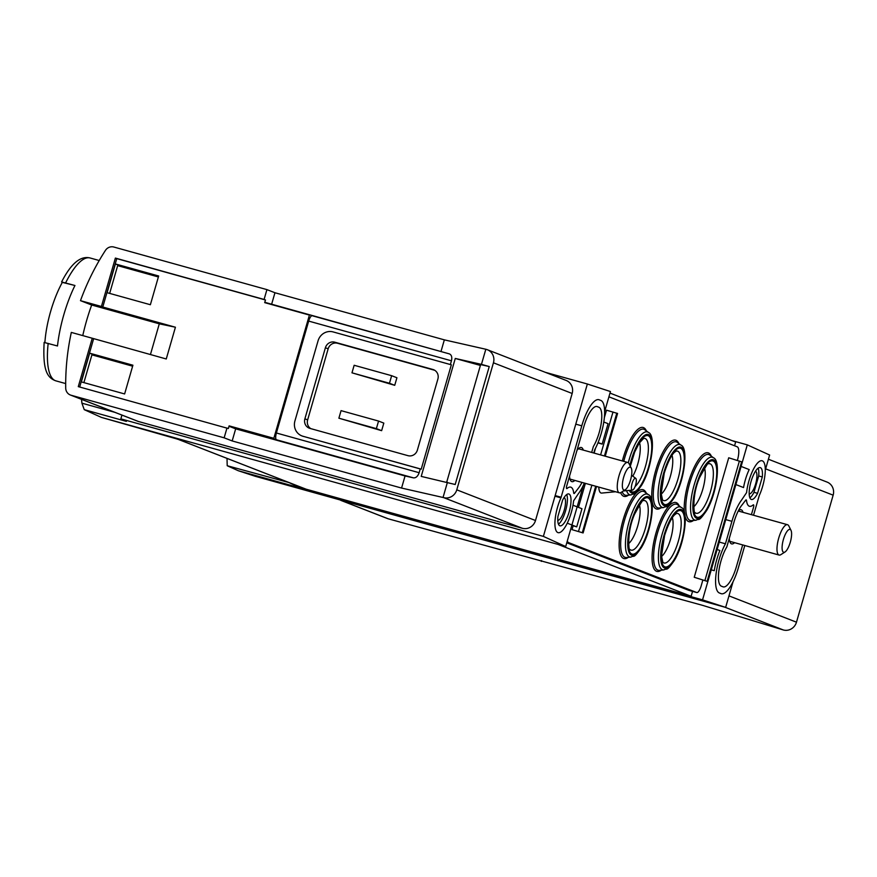 <?xml version="1.0" encoding="UTF-8"?>
<svg xmlns="http://www.w3.org/2000/svg" width="877" height="877" viewBox="0 0 877 877"><rect width="100%" height="100%" fill="white"/><g stroke="black" fill="none" stroke-linecap="round" stroke-linejoin="round"><path stroke-width="1.32" d="M227.011 458.397L227.209 465.731L289.114 482.591M733.051 581.714L725.641 607.399L255.284 476.299L238.248 470.719L227.209 465.731M177.801 439.224L101.392 417.397L84.247 409.658L81.912 403.168L114.865 412.343M81.517 399.342L81.912 403.168M80.487 300.658L101.414 306.479L115.38 258.079L264.087 299.452L266.926 289.618L113.835 247.029A7.871 7.476 -68.7 0 0 105.437 250.394A236.198 224.413 -68.7 0 0 80.487 300.658L91.679 305.01A236.198 224.413 -68.7 0 0 82.767 335.595M235.672 428.842L405.064 475.97L401.567 488.061L232.175 440.945L235.672 428.842L229.653 426.507A6.303 1.951 -74.5 0 1 229.127 425.871L228.36 428.524L78.283 386.625L92.249 338.237L71.322 332.416A236.198 224.413 -68.7 0 0 65.709 388.051A7.871 7.476 -68.7 0 0 71.059 395.231L138.522 421.519A7.871 7.476 111.3 0 1 137.842 421.289L70.379 395.012M226.99 427.987L224.15 437.82L71.059 395.231M232.175 440.945L224.15 437.82M264.087 299.452L265.468 299.978L264.701 302.631A6.303 1.951 -74.5 0 1 265.391 302.477A6.303 1.951 -74.5 0 1 265.446 302.499L310.03 314.909M266.926 289.618L274.95 292.743L271.64 304.22M101.414 306.479L102.784 307.016L116.762 258.616L115.38 258.079M102.784 307.016L175.422 327.22L159.296 323.821L91.679 305.01M92.249 338.237L166.257 358.978L175.422 327.22M768.405 459.23L827.055 482.076A11.017 10.469 111.3 0 1 833.15 495.165L796.48 622.188A11.017 10.469 111.3 0 1 783.336 629.971L702.718 605.393L388.248 518.811A7.871 7.476 111.3 0 1 387.579 518.592L340.736 500.339M541.58 560.567L541.35 561.401M274.95 292.743L444.343 339.859L485.825 349.254L481.451 364.372L489.245 366.542L480.64 364.591L446.7 482.164M489.245 366.542L455.196 484.499L421.223 476.397L455.273 358.452L481.451 364.372M74.951 285.496L62.333 282.372A234.093 6.939 16.1 0 1 61.642 281.966L74.951 285.496A63.769 19.809 105.5 0 0 57.487 345.976L44.179 342.458M62.333 282.372A53.607 16.641 105.5 0 0 44.891 342.534M351.973 372.824L394.727 385.31L396.919 377.746L391.646 375.696L354.155 365.27L351.973 372.824L389.465 383.26L391.646 375.696M310.787 428.634A7.871 7.476 111.3 0 1 307.641 419.897L328.151 348.816A7.871 7.476 111.3 0 1 337.546 343.258L434.729 370.291M338.884 418.197L381.638 430.673L383.819 423.109L378.557 421.059L341.065 410.633L338.884 418.197L376.376 428.623L378.557 421.059M444.343 339.859L440.978 351.556M485.825 349.254L486.395 349.408A11.017 10.469 111.3 0 1 487.349 349.726A11.017 10.469 111.3 0 1 493.433 362.804L456.774 489.837A11.017 10.469 111.3 0 1 443.619 497.61L401.567 488.061M487.349 349.726L566.071 380.399A11.017 10.469 111.3 0 1 572.166 393.477L535.496 520.51A11.017 10.469 111.3 0 1 522.352 528.283L138.522 421.519M443.049 497.456L447.413 482.328M545.319 372.308L587.36 384.005L610.436 391.548L604.637 411.631M84.247 409.658L126.376 421.377L120.851 418.866L543.378 536.395L587.36 384.005M120.851 418.866L121.936 415.095M177.79 439.278L164.81 435.036L565.698 546.546L543.378 536.395M101.392 417.397L164.81 435.036M731.988 440.605L747.292 444.858L769.622 455.02L765.303 469.984M583.413 485.167L565.698 546.546M238.248 470.719L301.655 488.357L289.103 482.646M725.641 607.399L702.554 599.868L707.838 581.55L694.233 577.263L707.871 581.55L742.359 462.08L728.721 457.794L694.233 577.263M301.885 487.568L301.655 488.357L702.554 599.868M742.337 462.058L747.292 444.858M609.997 393.082L735.65 442.03L734.564 445.779M692.545 591.372L691.131 596.283L306.095 489.18A4.725 4.484 111.3 0 1 305.689 489.048L172.703 437.228M691.131 596.283L557.936 544.387M729.291 538.39A17.715 5.503 105.5 0 0 731.462 543.839A17.715 5.503 105.5 0 0 731.637 543.893A17.715 5.503 105.5 0 0 734.575 542.666M743.016 512.332A17.715 5.503 105.5 0 0 741.273 509.811A17.715 5.503 105.5 0 0 741.131 509.756A17.715 5.503 105.5 0 0 738.335 510.809M569.546 476.156A17.715 5.503 105.5 0 0 571.716 481.605A17.715 5.503 105.5 0 0 571.892 481.659A17.715 5.503 105.5 0 0 574.83 480.432M583.271 450.087A17.715 5.503 105.5 0 0 581.385 447.522A17.715 5.503 105.5 0 0 576.978 450.394M450.372 364.536L451.447 360.809C452.258 357.169 451.567 354.867 449.375 353.891L312.256 315.753A6.303 1.951 -74.5 0 0 312.201 315.742A6.303 1.951 -74.5 0 0 308.682 321.092L276.387 432.997A6.303 1.951 -74.5 0 0 276.463 439.761L274.358 438.938A6.303 1.951 -74.5 0 1 273.832 438.303L229.127 425.871M451.337 364.81L421.223 469.151L302.971 436.264A12.596 11.971 111.3 0 1 301.885 435.902A12.596 11.971 111.3 0 1 294.924 420.949L318.066 340.802A12.596 11.971 111.3 0 1 333.085 331.912L451.337 364.81M405.064 475.97L413.462 477.866C415.95 478.042 417.847 476.321 419.151 472.714L420.236 468.932L421.223 469.151M302.971 436.264L420.236 468.932M303.431 436.439A12.596 11.971 111.3 0 1 302.346 436.077A12.596 11.971 111.3 0 1 302.116 435.99M264.701 302.631L309.406 315.073A6.303 1.951 -74.5 0 1 310.096 314.92A6.303 1.951 -74.5 0 1 310.151 314.931L449.375 353.891M309.406 315.073L273.832 438.303M432.854 369.469L334.795 342.194A7.871 7.476 111.3 0 0 325.4 347.752L304.889 418.822A7.871 7.476 111.3 0 0 309.921 428.393L407.98 455.667A7.871 7.476 111.3 0 0 417.375 450.109L437.886 379.039A7.871 7.476 111.3 0 0 432.854 369.469L434.181 369.984M394.727 385.31L389.465 383.26M381.638 430.673L376.376 428.623M480.399 365.435L455.273 358.452M159.296 323.821L150.427 354.571M124.622 393.948L81.353 381.912L89.651 353.179L132.909 365.216L124.622 393.948M150.373 304.725L107.104 292.688L115.402 263.955L158.66 275.992L150.373 304.725M116.762 258.616L265.468 299.978M79.697 387.02L93.62 338.763M83.896 382.624L92.118 354.144L89.651 353.179M91.921 354.856L132.635 366.18M109.658 293.4L117.869 264.92L115.402 263.955M117.671 265.632L158.386 276.957M791.01 530.366L788.829 525.97A15.742 4.889 105.5 0 0 787.524 524.709A15.742 4.889 105.5 0 0 778.721 538.094A15.742 4.889 105.5 0 0 779.083 555.053A15.742 4.889 105.5 0 0 780.848 554.648L784.992 552.006A11.883 3.694 105.5 0 0 790.396 541.854A11.883 3.694 105.5 0 0 791.01 530.366A11.883 3.694 105.5 0 0 783.391 539.519A11.883 3.694 105.5 0 0 784.992 552.006M631.265 468.132L629.083 463.736A15.742 4.889 105.5 0 0 627.779 462.475A15.742 4.889 105.5 0 0 618.987 475.86A15.742 4.889 105.5 0 0 619.337 492.808A15.742 4.889 105.5 0 0 621.113 492.414L625.246 489.772A11.883 3.694 105.5 0 0 630.651 479.62A11.883 3.694 105.5 0 0 631.265 468.132A11.883 3.694 105.5 0 0 623.646 477.285A11.883 3.694 105.5 0 0 625.246 489.772M688.927 590.364A7.871 2.445 -74.5 0 1 688.851 590.342A7.871 2.445 -74.5 0 1 688.774 590.32L566.783 542.786M567.244 523.174L576.726 526.869L581.955 508.726L572.977 505.229M576.726 526.869L571.815 525.356M597.928 442.918L602.17 444.102L598.103 442.512M615.49 491.745L601.754 493.071A17.321 5.383 -74.5 0 1 600.942 492.973A17.321 5.383 -74.5 0 1 598.805 487.097M604.352 417.649L606.511 410.184L617.583 413.473L605.251 456.204M572.023 529.642L583.106 532.942L572.023 529.642L573.119 525.871M702.806 580.212L701.183 585.858A7.871 2.445 -74.5 0 1 696.776 592.545A7.871 2.445 -74.5 0 1 696.711 592.523L568.548 542.589A12.596 3.914 -74.5 0 1 567.331 540.879M609 396.853L608.934 396.842A7.871 2.445 -74.5 0 1 609 396.853A7.871 2.445 -74.5 0 1 609.077 396.886L737.239 446.81A12.596 3.914 -74.5 0 1 737.404 460.337L737.382 460.436M578.458 507.355L585.387 483.37M594.113 453.113L595.549 448.136M602.17 444.102L608.057 423.679L603.782 422.012M711.247 569.864L714.273 570.675A30.706 9.537 105.5 0 1 719.864 550.515L717.134 549.451M741.098 466.421L749.188 469.579A23.624 7.334 -74.5 0 0 743.553 487.568L735.869 484.564M632.164 490.057A6.15 1.907 105.5 0 0 632.449 490.1A6.15 1.907 105.5 0 0 635.704 484.674A6.15 1.907 105.5 0 0 635.726 478.338A6.15 1.907 105.5 0 0 635.573 478.261A6.15 1.907 105.5 0 0 632.087 483.457A6.15 1.907 105.5 0 0 632.164 490.057M719.272 542.074L725.432 543.784L731.922 521.322A30.706 9.537 -74.5 0 1 741.767 499.791L746.59 492.611A23.624 7.334 -74.5 0 1 762.146 460.776A23.624 7.334 -74.5 0 1 759.274 495.538L753.529 515.248M749.89 497.862A16.531 5.13 105.5 0 0 753.968 492.315L758.693 475.948L762.299 476.956L757.575 493.312A16.531 5.13 -74.5 0 1 751.381 499.462A16.531 5.13 -74.5 0 1 750.865 482.153A16.531 5.13 -74.5 0 1 760.249 467.605A16.531 5.13 -74.5 0 1 762.299 476.956M753.968 492.315L757.575 493.312M751.414 514.667L753.518 507.355A2.357 0.734 -74.5 0 0 753.464 504.812A2.357 0.734 -74.5 0 0 753.102 504.955A23.624 7.334 -74.5 0 1 749.484 506.281A23.624 7.334 -74.5 0 1 746.502 500.482A2.357 0.734 -74.5 0 0 746.206 499.901A2.357 0.734 -74.5 0 0 745.636 500.252L741.558 505.569A23.624 7.334 -74.5 0 0 733.983 522.122L726.836 546.886A23.624 7.334 -74.5 0 0 718.91 570.664A23.624 7.334 -74.5 0 0 721.343 586.176L722.955 586.801A23.624 7.334 -74.5 0 0 723.163 586.877A23.624 7.334 -74.5 0 0 736.362 566.794L742.676 544.924M744.792 545.516L738.423 567.594A30.706 9.537 -74.5 0 1 721.267 593.707A30.706 9.537 -74.5 0 1 720.982 593.608L719.381 592.984A30.706 9.537 -74.5 0 1 716.049 574.062A30.706 9.537 -74.5 0 1 725.432 543.784M758.693 475.948A16.531 5.13 105.5 0 0 758.134 468.197M584.356 483.084A30.706 9.537 -74.5 0 1 578.436 493.619L573.613 500.811A23.624 7.334 -74.5 0 1 558.057 532.646A23.624 7.334 -74.5 0 1 560.94 497.873L581.78 425.816A30.706 9.537 -74.5 0 1 598.936 399.715A30.706 9.537 -74.5 0 1 599.221 399.813L600.822 400.427A30.706 9.537 -74.5 0 1 604.165 419.359A30.706 9.537 -74.5 0 1 594.77 449.627L593.795 453.014M557.915 516.465L562.628 500.109A16.531 5.13 -74.5 0 1 568.822 493.959A16.531 5.13 -74.5 0 1 569.337 511.269A16.531 5.13 -74.5 0 1 559.964 525.816A16.531 5.13 -74.5 0 1 557.915 516.465M581.955 482.416A23.624 7.334 -74.5 0 1 578.656 487.853L574.567 493.17A2.357 0.734 -74.5 0 1 574.007 493.521A2.357 0.734 -74.5 0 1 573.701 492.94A23.624 7.334 -74.5 0 0 570.719 487.13A23.624 7.334 -74.5 0 0 567.101 488.467A2.357 0.734 -74.5 0 1 566.739 488.599A2.357 0.734 -74.5 0 1 566.685 486.055L583.841 426.617A23.624 7.334 -74.5 0 1 597.04 406.544A23.624 7.334 -74.5 0 1 597.259 406.61L598.859 407.235A23.624 7.334 -74.5 0 1 601.304 422.747A23.624 7.334 -74.5 0 1 593.367 446.536L591.668 452.422M558.463 524.216A16.531 5.13 105.5 0 0 565.731 510.261A16.531 5.13 105.5 0 0 566.717 494.551M755.514 471.201A11.807 3.672 -74.5 0 1 755.744 483.512A11.807 3.672 -74.5 0 1 749.188 493.937M564.086 497.555A11.807 3.672 -74.5 0 1 564.317 509.866A11.807 3.672 -74.5 0 1 557.761 520.291M661.214 494.146A22.046 6.841 105.5 0 0 670.51 475.838A22.046 6.841 105.5 0 0 672.001 455.36M632.799 476.167A22.046 6.841 105.5 0 0 639.497 442.699M693.707 506.807A22.046 6.841 105.5 0 0 703.003 488.5A22.046 6.841 105.5 0 0 704.494 468.022M628.579 543.674A22.046 6.841 105.5 0 0 637.886 525.367A22.046 6.841 105.5 0 0 639.366 504.9M661.543 556.511A22.046 6.841 105.5 0 0 670.839 538.215A22.046 6.841 105.5 0 0 672.33 517.737M48.169 343.389A63.769 19.809 105.5 0 0 55.339 380.673A63.769 19.809 105.5 0 0 55.931 380.87L65.687 383.578M61.609 281.934C71.026 263.538 80.531 255.558 90.112 257.981A63.769 19.809 105.5 0 0 65.632 282.898M443.619 497.61L522.352 528.283M783.336 629.971L724.895 607.202M388.248 518.811L341.076 500.438M306.095 489.18L172.901 437.283M833.15 495.165L765.632 468.855M796.48 622.188L728.962 595.878M493.433 362.804L572.166 393.477M456.774 489.837L535.496 520.51M413.462 477.866L276.463 439.761M419.151 472.714L276.387 432.997M451.447 360.809L308.682 321.092M229.653 426.507L274.358 438.938M337.546 343.258L334.795 342.194M307.641 419.897L304.889 418.822M328.151 348.816L325.4 347.752M679.193 505.919A35.749 11.105 105.5 0 0 676.31 502.653A35.749 11.105 105.5 0 0 654.253 539.815A35.749 11.105 105.5 0 0 661.313 570.182M646.239 493.082A35.749 11.105 105.5 0 0 643.356 489.815A35.749 11.105 105.5 0 0 621.3 526.978A35.749 11.105 105.5 0 0 628.36 557.333M646.36 430.881A35.749 11.105 105.5 0 0 643.488 427.614A35.749 11.105 105.5 0 0 622.352 460.962M620.653 492.655A35.749 11.105 105.5 0 0 628.491 495.143M711.357 456.204A35.749 11.105 105.5 0 0 708.484 452.938A35.749 11.105 105.5 0 0 691.69 472.955A35.749 11.105 105.5 0 0 684.477 512.881M685.08 516.235A35.749 11.105 105.5 0 0 693.488 520.467M678.864 443.543A35.749 11.105 105.5 0 0 675.981 440.276A35.749 11.105 105.5 0 0 653.924 477.45A35.749 11.105 105.5 0 0 660.984 507.805M578.513 531.451L591.876 485.178M600.602 454.911L613.001 411.982M688.774 590.32L696.711 592.523M566.97 542.15L568.548 542.589M582.898 532.832L596.294 486.406M605.031 456.139L617.375 413.374M582.317 532.613L595.702 486.242M604.428 455.974L616.794 413.144M707.728 581.473L742.216 462.004M707.147 581.254L741.635 461.784M704.911 580.519L739.399 461.05M725.75 519.612L731.922 521.322M554.977 496.218L560.94 497.873M555.152 495.582L561.159 497.248M575.772 424.15L581.78 425.816M680.99 445.121L677.362 442.436A34.269 10.645 105.5 0 0 676.529 441.964A34.269 10.645 105.5 0 0 656.38 473.47A34.269 10.645 105.5 0 0 659.131 507.991L663.626 507.553C667.134 505.262 665.369 510.447 674.029 498.015C684.477 481.166 688.62 447.895 680.99 445.121A32.624 10.129 105.5 0 0 680.19 444.683A32.624 10.129 105.5 0 0 661.006 474.687A32.624 10.129 105.5 0 0 663.626 507.553M680.99 447.204A30.41 9.439 105.5 0 0 660.699 488.029A30.41 9.439 105.5 0 0 676.003 493.992A30.41 9.439 105.5 0 0 680.99 447.204M664.075 473.109A29.204 9.066 105.5 0 0 669.798 502.357A29.204 9.066 105.5 0 0 683.819 453.782A29.204 9.066 105.5 0 0 664.075 473.109M713.483 457.783L709.855 455.086A34.269 10.645 105.5 0 0 709.022 454.626A34.269 10.645 105.5 0 0 688.873 486.132A34.269 10.645 105.5 0 0 691.624 520.642L696.119 520.214C699.638 517.923 697.862 523.109 706.522 510.677C716.98 493.828 721.113 460.557 713.483 457.783A32.624 10.129 105.5 0 0 712.683 457.345A32.624 10.129 105.5 0 0 693.499 487.349A32.624 10.129 105.5 0 0 696.119 520.214M713.494 459.866A30.41 9.439 105.5 0 0 693.192 500.69A30.41 9.439 105.5 0 0 708.506 506.654A30.41 9.439 105.5 0 0 713.494 459.866M713.154 461.028A29.204 9.066 105.5 0 0 693.663 500.23A29.204 9.066 105.5 0 0 708.364 505.963A29.204 9.066 105.5 0 0 713.154 461.028M626.584 490.671A32.624 10.129 105.5 0 0 631.122 494.891C634.641 492.6 632.865 497.785 641.536 485.354C651.984 468.504 656.128 435.233 648.487 432.46L644.869 429.774A34.269 10.645 105.5 0 0 644.025 429.302A34.269 10.645 105.5 0 0 623.744 461.346M622.166 491.734A34.269 10.645 105.5 0 0 626.627 495.33L631.122 494.891M648.487 432.46A32.624 10.129 105.5 0 0 647.686 432.021A32.624 10.129 105.5 0 0 628.316 462.749M629.291 490.407A30.41 9.439 105.5 0 0 647.456 471.782A30.41 9.439 105.5 0 0 648.498 434.543A30.41 9.439 105.5 0 0 629.905 465.391M630.256 490.309A29.204 9.066 105.5 0 0 647.577 470.236A29.204 9.066 105.5 0 0 648.158 435.705A29.204 9.066 105.5 0 0 630.179 465.928M648.037 497.895A29.204 9.066 105.5 0 0 628.535 537.097A29.204 9.066 105.5 0 0 643.247 542.83A29.204 9.066 105.5 0 0 648.037 497.895M648.366 496.744A30.41 9.439 105.5 0 0 628.064 537.568A30.41 9.439 105.5 0 0 643.378 543.532A30.41 9.439 105.5 0 0 648.366 496.744M647.555 494.211A32.624 10.129 105.5 0 0 628.381 524.216A32.624 10.129 105.5 0 0 630.991 557.081C634.509 554.801 632.734 559.975 641.405 547.544C651.852 530.706 655.996 497.434 648.355 494.661A32.624 10.129 105.5 0 0 647.555 494.211M648.355 494.661L644.738 491.964A34.269 10.645 105.5 0 0 643.893 491.493A34.269 10.645 105.5 0 0 623.755 523.01A34.269 10.645 105.5 0 0 626.496 557.52L630.991 557.081M664.404 535.474A29.204 9.066 105.5 0 0 670.127 564.722A29.204 9.066 105.5 0 0 684.148 516.147A29.204 9.066 105.5 0 0 664.404 535.474M681.319 509.581A30.41 9.439 105.5 0 0 661.028 550.405A30.41 9.439 105.5 0 0 676.331 556.369A30.41 9.439 105.5 0 0 681.319 509.581M680.519 507.049A32.624 10.129 105.5 0 0 661.335 537.053A32.624 10.129 105.5 0 0 663.944 569.918C667.463 567.638 665.698 572.824 674.358 560.392C684.805 543.543 688.949 510.271 681.308 507.498A32.624 10.129 105.5 0 0 680.519 507.049M681.308 507.498L677.691 504.801A34.269 10.645 105.5 0 0 676.847 504.33A34.269 10.645 105.5 0 0 656.709 535.847A34.269 10.645 105.5 0 0 659.449 570.357L663.944 569.918M662.53 499.912A25.685 7.97 105.5 0 0 678.261 477.998A25.685 7.97 105.5 0 0 676.112 451.096L674.238 452.521C673.974 452.653 669.447 456.785 664.251 473.196L661.181 493.543L662.53 499.912M635.091 486.516A25.685 7.97 105.5 0 0 646.985 460.304A25.685 7.97 105.5 0 0 645.198 438.533A25.685 7.97 105.5 0 0 643.608 438.434L639.169 443.203L634.663 452.115L630.322 466.213M710.184 463.856A25.685 7.97 105.5 0 0 708.605 463.758C709.12 461.072 706.128 465.632 699.66 477.439C690.868 497.402 694.65 517.551 695.022 512.574A25.685 7.97 105.5 0 0 710.041 493.06A25.685 7.97 105.5 0 0 710.184 463.856M645.066 500.723A25.685 7.97 105.5 0 0 643.477 500.635C643.992 497.95 641.01 502.51 634.531 514.306C625.739 534.279 629.522 554.428 629.905 549.451A25.685 7.97 105.5 0 0 644.924 529.927A25.685 7.97 105.5 0 0 645.066 500.723M662.859 562.289A25.685 7.97 105.5 0 0 678.579 540.364A25.685 7.97 105.5 0 0 676.43 513.473L674.566 514.887C674.303 515.029 669.776 519.151 664.58 535.562L661.51 555.919L662.859 562.289M90.112 257.981L99.233 260.524M255.317 476.299L297.413 488.018M265.391 302.477L310.096 314.92M44.146 342.425C42.71 368.965 46.558 377.68 55.931 380.87M729.719 541.317L779.083 555.053M738.248 511.006L787.524 524.709M569.984 479.083L619.337 492.808M578.414 448.739L627.779 462.475M688.851 590.342L696.776 592.545M583.106 532.942L596.524 486.461M635.726 478.338L631.583 475.268M632.449 490.1L623.35 490.977"/></g></svg>
